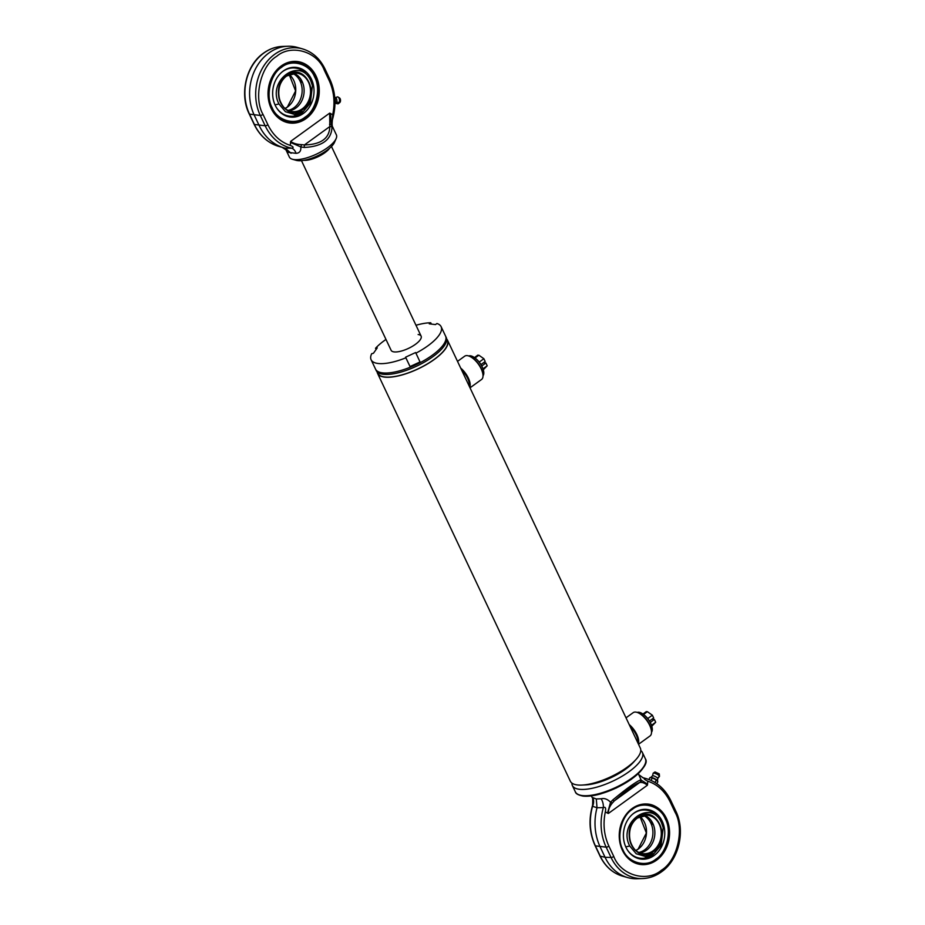 <?xml version="1.0" encoding="UTF-8"?>
<svg xmlns="http://www.w3.org/2000/svg" width="925" height="925" viewBox="0 0 925 925"><rect width="100%" height="100%" fill="white"/><g stroke="black" fill="none" stroke-linecap="round" stroke-linejoin="round"><path stroke-width="1.39" d="M377.123 371.85A38.711 13.297 154.7 0 0 377.55 373.376A38.711 13.297 154.7 0 0 384.534 377.111A38.711 13.297 154.7 0 0 426.691 364.392A38.711 13.297 154.7 0 0 447.55 340.284A38.711 13.297 154.7 0 0 446.648 338.989L447.307 340.4A38.445 13.193 154.7 0 1 426.598 364.334A38.445 13.193 154.7 0 1 384.731 376.961A38.445 13.193 154.7 0 1 377.793 373.261L377.146 371.873M447.55 340.284L640.331 748.117A38.711 13.297 154.7 0 1 636.018 759.46L633.544 762.223A34.294 11.771 154.7 0 1 585.548 784.909L581.837 785.082A38.711 13.297 154.7 0 1 577.316 784.943A38.711 13.297 154.7 0 1 570.332 781.209L377.55 373.376M636.018 759.46A38.711 13.297 154.7 0 1 581.837 785.082M415.984 325.265A38.711 13.297 154.7 0 1 430.738 322.767L429.269 323.831L435.478 324.583L436.947 323.519A38.711 13.297 154.7 0 1 441.109 326.664L445.549 336.053A38.711 13.297 154.7 0 1 424.702 360.16A38.711 13.297 154.7 0 1 382.534 372.879A38.711 13.297 154.7 0 1 375.55 369.144L376.221 370.555A38.711 13.297 154.7 0 0 383.193 374.29A38.711 13.297 154.7 0 0 425.361 361.571A38.711 13.297 154.7 0 0 446.22 337.463L445.549 336.053A38.711 13.297 154.7 0 1 420.332 362.577L415.637 352.529L405.601 357.177L405.855 357.825A38.711 13.297 154.7 0 1 371.11 359.756A38.711 13.297 154.7 0 1 371.7 353.685L373.434 353.269L377.261 347.869L375.527 348.286A38.711 13.297 154.7 0 1 385.979 339.44M469.31 386.315A13.829 6.209 -125.9 0 0 461.529 369.85M469.796 387.355A14.384 6.463 -125.9 0 0 460.696 368.092M470.027 387.818L481.52 379.504A14.384 6.463 -125.9 0 0 483.012 376.012A14.384 6.463 -125.9 0 0 468.443 355.882A14.384 6.463 -125.9 0 0 467.322 355.639A14.384 6.463 -125.9 0 0 464.662 356.206L457.517 361.374M483.012 375.7A13.829 6.209 -125.9 0 0 483.035 375.411A13.829 6.209 -125.9 0 0 469.021 356.044A13.829 6.209 -125.9 0 0 468.732 355.975A12.279 5.515 -125.9 0 1 475.693 358.518A12.279 5.515 -125.9 0 1 482.237 367.063A12.279 5.515 -125.9 0 1 482.769 368.289A12.279 5.515 -125.9 0 1 483.023 375.712M637.811 742.775A13.829 6.209 -125.9 0 0 630.029 726.31M638.296 743.816A14.384 6.463 -125.9 0 0 629.197 724.553M638.528 744.29L650.021 735.965A14.384 6.463 -125.9 0 0 651.512 732.473A14.384 6.463 -125.9 0 0 636.932 712.343A14.384 6.463 -125.9 0 0 635.822 712.1A14.384 6.463 -125.9 0 0 633.163 712.666L626.017 717.835M651.512 732.161A13.829 6.209 -125.9 0 0 651.535 731.872A13.829 6.209 -125.9 0 0 637.522 712.504A13.829 6.209 -125.9 0 0 637.232 712.435A12.279 5.515 -125.9 0 1 644.193 714.979A12.279 5.515 -125.9 0 1 650.726 723.523A12.279 5.515 -125.9 0 1 651.269 724.749A12.279 5.515 -125.9 0 1 651.524 732.172M640.782 750.557A38.711 13.297 154.7 0 1 642.389 752.453A38.711 13.297 154.7 0 1 621.531 776.561A38.711 13.297 154.7 0 1 579.362 789.279A38.711 13.297 154.7 0 1 572.378 785.545A38.711 13.297 154.7 0 1 571.928 783.105M634.666 760.905A34.294 11.771 154.7 0 1 583.802 784.943M652.495 775.982A2.937 0.659 26.7 0 1 652.518 775.844A2.937 0.659 26.7 0 1 654.114 776.029A2.937 0.659 26.7 0 1 657.559 778.052A2.937 0.659 26.7 0 1 657.744 778.48A2.937 0.659 26.7 0 1 657.652 778.584L659.49 776.353A3.538 0.798 -153.3 0 0 659.502 776.283A3.538 0.798 -153.3 0 0 659.259 775.844A3.538 0.798 -153.3 0 0 656.079 773.797A3.538 0.798 -153.3 0 0 653.247 773.127A3.538 0.798 -153.3 0 0 653.189 773.173L652.495 775.982M657.397 781.174A3.873 0.879 -153.3 0 0 657.502 781.07A3.873 0.879 -153.3 0 0 657.525 780.943A3.873 0.879 -153.3 0 0 657.259 780.469A3.873 0.879 -153.3 0 0 652.715 777.798A3.873 0.879 -153.3 0 0 650.68 777.486A3.873 0.879 -153.3 0 0 650.587 777.59A3.873 0.879 -153.3 0 0 650.564 777.705M654.703 779.104A3.873 0.879 -153.3 0 0 653.952 778.723M659.502 776.283L659.236 773.855L655.004 771.947L653.247 773.127M648.945 779.521L649.893 777.636L652.333 777.902L651.073 780.399M655.027 782.504L656.322 779.925L657.86 781.694L656.843 783.695M656.322 779.925L652.333 777.902M632.318 809.387C621.276 815.942 616.119 837.923 622.872 849.624C627.809 862.655 645.823 867.87 655.86 859.163C666.902 852.607 672.07 830.627 665.306 818.926C660.369 805.895 642.355 800.68 632.318 809.387M632.087 814.636A24.235 19.992 -83.1 0 1 633.428 813.584A24.235 19.992 -83.1 0 1 656.103 814.994M652.888 854.735A24.235 19.992 -83.1 0 1 651.142 855.868A24.235 19.992 -83.1 0 1 627.74 850.468M625.994 847.369A25.01 20.628 -83.1 0 1 632.376 814.382A25.01 20.628 -83.1 0 1 662.184 821.18A25.01 20.628 -83.1 0 1 655.628 854.318A25.01 20.628 -83.1 0 1 627.959 850.78A25.01 20.628 -83.1 0 1 625.994 847.369M644.367 815.214A19.356 15.968 -83.1 0 1 652.877 823.504A19.356 15.968 -83.1 0 1 653.42 824.788A19.356 15.968 -83.1 0 1 650.888 845.716A19.356 15.968 -83.1 0 1 646.633 850.075A19.356 15.968 -83.1 0 1 639.799 852.85M651.639 821.99L652.749 824.337L651.362 822.059M661.572 822.938L663.213 827.713L661.097 845.219L654.276 853.301L645.176 856.423L636.203 853.752L629.717 845.993C617.333 822.603 651.154 798.102 661.572 822.938A25.992 8.926 -25.3 0 0 661.387 822.406L663.213 827.713M653.674 851.462C635.44 865.927 618.478 830.049 637.603 817.457C655.848 802.993 672.81 838.882 653.674 851.462M643.349 815.376A19.356 15.968 -83.1 0 1 650.911 823.262A19.356 15.968 -83.1 0 1 644.667 849.844A19.356 15.968 -83.1 0 1 638.851 852.445M591.341 795.882L592.046 797.373L596.301 798.969L601.169 798.772C604.372 797.986 607.505 799.142 610.569 802.241L607.528 813.144L605.32 811.861C602.834 824.048 604.025 835.472 608.893 846.144L613.784 856.469C620.895 875.281 646.899 882.797 661.387 870.24C677.331 860.77 684.778 829.043 675.019 812.15A2.208 0.763 -25.3 0 0 675.782 811.052C685.714 830.893 678.927 859.868 661.433 871.882C655.605 876.067 649.327 878.299 642.597 878.565L637.198 878.75A45.348 37.405 96.9 0 1 627.728 877.605A45.348 37.405 96.9 0 1 605.054 857.278L600.279 856.18A2.208 0.763 154.7 0 1 599.978 855.983C605.066 866.39 612.57 873.107 622.525 876.125A44.516 36.711 -83.1 0 1 600.279 856.18L595.399 845.855A2.208 0.763 154.7 0 1 595.099 845.658L599.978 855.983M656.611 860.146A30.421 25.091 -83.1 0 1 640.736 864.505A30.421 25.091 -83.1 0 1 619.634 841.126A30.421 25.091 -83.1 0 1 632.191 808.485A30.421 25.091 -83.1 0 1 648.067 804.114A30.421 25.091 -83.1 0 1 669.168 827.493A30.421 25.091 -83.1 0 1 656.611 860.146M607.528 813.144L608.349 813.468C608.222 809.733 609.656 806.149 612.639 802.715A2.208 1.179 -145.9 0 1 610.569 802.241L612.685 800.044C625.855 789.083 635.117 782.377 640.47 779.937L641.164 780.099L638.343 773.658M675.019 812.15L670.139 801.813C665.006 791.337 657.548 784.458 647.743 781.163L647.569 784.169L641.164 780.099A2.208 2.116 135 0 1 640.632 782.457C642.621 782.296 644.864 783.221 647.396 785.221L647.569 784.169M638.817 774.699L643.106 777.798A11.065 10.591 108.9 0 0 644.124 778.087C643.812 778.873 645.014 779.891 647.743 781.163M605.32 811.861C606.095 808.068 605.436 806.646 603.343 807.606A11.065 7.793 73.4 0 0 601.169 798.772M612.639 802.715L614.42 800.784A2.208 0.925 -132.3 0 1 612.685 800.044M640.47 779.937A2.208 2.151 80.4 0 1 639.846 782.388L640.632 782.457M642.725 777.659L644.124 778.087A48.944 40.365 96.9 0 1 646.136 778.596L642.459 777.555M608.893 846.144A2.208 0.763 154.7 0 1 606.164 847.161A48.944 40.365 96.9 0 1 603.343 807.606L597.018 807.745A49.777 41.058 96.9 0 0 600.175 846.942L605.054 857.278L611.055 857.487A44.516 36.711 96.9 0 0 642.597 878.565M592.856 797.766A11.065 9.527 -49.2 0 1 592.567 806.299L597.018 807.745L596.301 798.969M639.846 782.388C634.747 784.203 626.271 790.332 614.42 800.784L639.846 782.388M613.784 856.469A2.208 0.763 154.7 0 1 611.055 857.487L606.164 847.161L595.399 845.855A48.944 40.365 -83.1 0 1 592.567 806.299L592.59 805.247C592.879 799.524 592.694 796.899 592.046 797.373M329.624 148.208A16.592 5.7 154.7 0 1 303.978 160.326M333.948 97.067L335.278 97.576A2.937 1.642 86.8 0 1 336.053 98.038A2.937 1.642 86.8 0 1 336.7 102.085A2.937 1.642 86.8 0 1 335.602 103.403L334.33 104.062M334.966 103.114A3.873 2.162 -93.2 0 0 335.116 102.71A3.873 2.162 -93.2 0 0 335.393 100.894M335.382 100.802A3.873 2.162 -93.2 0 0 334.792 98.166M334.619 103.114L337.972 103.854A3.538 1.977 -93.2 0 0 338.434 103.612A3.538 1.977 -93.2 0 0 339.267 102.282A3.538 1.977 -93.2 0 0 338.064 97.044A3.538 1.977 -93.2 0 0 337.579 96.859L334.33 97.981M338.434 103.612L339.764 102.571A2.486 1.387 -93.2 0 0 340.342 101.634A2.486 1.387 -93.2 0 0 339.498 97.946L338.064 97.044M334.966 102.201L334.942 100.871M335.405 100.848L334.873 99.218M302.128 112.7A24.235 19.992 -83.1 0 1 300.382 113.833A24.235 19.992 -83.1 0 1 276.98 108.422M281.327 72.601A24.235 19.992 -83.1 0 1 282.668 71.537A24.235 19.992 -83.1 0 1 305.342 72.948M311.424 79.134A25.01 20.628 -83.1 0 1 304.868 112.283A25.01 20.628 -83.1 0 1 277.199 108.745A25.01 20.628 -83.1 0 1 275.234 105.334A25.01 20.628 -83.1 0 1 281.616 72.347A25.01 20.628 -83.1 0 1 311.424 79.134M281.558 67.34C270.516 73.896 265.359 95.876 272.112 107.589C277.049 120.62 295.063 125.823 305.1 117.128C316.142 110.572 321.31 88.592 314.546 76.879C309.609 63.848 291.595 58.645 281.558 67.34M278.945 103.947C266.573 80.591 300.359 56.032 310.812 80.891L312.453 85.667L310.326 103.184L303.516 111.254L294.404 114.376L285.443 111.717L278.945 103.947A25.992 8.926 -25.3 0 1 274.979 104.791M302.914 109.427C284.68 123.881 267.718 88.002 286.843 75.422C305.088 60.957 322.05 96.836 302.914 109.427M288.091 110.399A19.356 15.968 96.9 0 0 293.907 107.797A19.356 15.968 96.9 0 0 300.151 81.227A19.356 15.968 96.9 0 0 292.589 73.341M301.989 82.29L300.879 79.943L302.221 82.256M289.039 110.803A19.356 15.968 96.9 0 0 295.873 108.04A19.356 15.968 96.9 0 0 300.128 103.681A19.356 15.968 96.9 0 0 302.66 82.741A19.356 15.968 96.9 0 0 302.117 81.458A19.356 15.968 96.9 0 0 293.607 73.168M305.539 118.065A30.421 25.091 -83.1 0 1 289.664 122.435A30.421 25.091 -83.1 0 1 268.562 99.044A30.421 25.091 -83.1 0 1 281.119 66.403A30.421 25.091 -83.1 0 1 296.994 62.033A30.421 25.091 -83.1 0 1 318.096 85.424A30.421 25.091 -83.1 0 1 305.539 118.065M306.071 118.573A30.976 25.542 -83.1 0 1 271.222 108.491A30.976 25.542 -83.1 0 1 281.212 65.976A30.976 25.542 -83.1 0 1 316.061 76.047A30.976 25.542 -83.1 0 1 306.071 118.573M286.126 150.208L289.375 157.065A25.992 8.926 -25.3 0 0 292.392 159.25A25.992 8.926 -25.3 0 0 294.058 159.574A25.992 8.926 -25.3 0 0 318.142 153.319A25.992 8.926 -25.3 0 0 336.145 138.565A25.992 8.926 -25.3 0 0 336.376 134.853L332.954 127.627C333.289 126.91 331.462 128.459 332.41 119.753C336.503 105.6 335.659 92.13 329.901 79.342A2.208 0.763 154.7 0 1 329.15 80.44C334.006 91.112 335.197 102.536 332.722 114.723L329.682 113.116L329.832 126.552L304.406 144.947L301.562 144.624C296.879 144.462 293.237 143.375 290.647 141.363L290.3 145.422C280.495 142.126 273.037 135.235 267.903 124.759L263.024 114.434C253.253 97.645 260.746 65.698 276.656 56.344C291.051 43.776 317.229 51.349 324.259 70.115L329.15 80.44M332.144 127.234C333.474 128.575 333.231 127.766 331.416 124.817L331.994 127.349C331.393 139.837 322.131 146.532 304.209 147.457L300.822 146.959C301.134 150.995 299.55 153.122 296.081 153.33L287.756 152.324L286.137 150.232M285.49 148.254L285.247 148.185A49.777 41.058 -83.1 0 1 284.056 147.873A49.777 41.058 -83.1 0 1 259.185 125.569L254.294 115.232A45.348 37.405 -83.1 0 1 268.921 52.968A45.348 37.405 -83.1 0 1 287.802 46.25A45.348 37.405 -83.1 0 1 297.272 47.395L302.475 48.875A44.516 36.711 96.9 0 0 274.644 54.332A44.516 36.711 96.9 0 0 260.295 115.452A2.208 0.763 -25.3 0 0 263.024 114.434M292.392 159.25L296.335 160.372A22.674 7.782 -25.3 0 0 297.792 160.649A22.674 7.782 -25.3 0 0 318.801 155.203A22.674 7.782 -25.3 0 0 334.503 142.334L336.145 138.565M282.553 147.445A11.065 10.591 -71.1 0 1 287.756 152.324M296.081 153.33A11.065 6.718 92.6 0 0 291.641 148.22L285.247 148.185L291.074 153.273M249.218 113.948L254.109 124.274A2.208 0.763 -25.3 0 0 254.398 124.47L249.519 114.145A44.516 36.711 -83.1 0 1 263.868 53.026A44.516 36.711 -83.1 0 1 282.403 46.435C275.673 46.701 269.395 48.932 263.567 53.118C246.073 65.132 239.286 94.107 249.218 113.948A2.208 0.763 -25.3 0 0 249.519 114.145L260.295 115.452L265.174 125.777A48.944 40.365 96.9 0 0 291.641 148.22C293.942 147.676 293.491 146.751 290.3 145.422M290.473 142.415L300.822 146.959L301.562 144.624M332.722 114.723L332.433 118.701M329.554 124.366A2.208 1.226 161.5 0 1 331.416 124.817L330.514 113.44M304.209 147.457L304.406 144.947C320.998 144.531 329.473 138.403 329.832 126.552A2.208 1.561 172.7 0 1 331.994 127.349M301.469 160.661L391.113 350.297A16.592 5.7 -25.3 0 0 394.108 351.905A16.592 5.7 -25.3 0 0 412.168 346.447A16.592 5.7 -25.3 0 0 421.118 336.122A16.592 5.7 -25.3 0 0 418.123 334.515M420.031 361.941L410.041 366.566L405.601 357.177M410.041 366.566L405.855 357.825M410.295 367.213A38.711 13.297 154.7 0 1 375.55 369.144L371.11 359.756M376.105 349.5L375.527 348.286M430.738 322.767L431.362 324.085M441.109 326.664A38.711 13.297 154.7 0 1 415.892 353.188M475.959 358.75A10.95 4.914 54.1 0 1 476.213 358.958A10.95 4.914 54.1 0 1 482.041 366.566A10.95 4.914 54.1 0 1 482.515 367.664A10.95 4.914 54.1 0 1 482.642 367.965M482.977 368.844L487.197 365.78L485.891 363.005L481.763 365.999M483.289 369.769L487.197 365.78M485.891 363.005L483.509 362.716M479.231 362.091L483.868 358.727L478.873 355.212L475.034 357.987M480.954 364.566L485.186 361.502L483.868 358.727M474.456 357.57L477.878 355.096L478.167 355.72M644.459 715.21A10.95 4.914 54.1 0 1 644.713 715.418A10.95 4.914 54.1 0 1 650.541 723.026A10.95 4.914 54.1 0 1 651.015 724.125A10.95 4.914 54.1 0 1 651.131 724.425M651.478 725.304L655.698 722.24L654.391 719.465L650.263 722.46M651.79 726.229L655.698 722.24M654.391 719.465L651.998 719.176M647.731 718.552L652.368 715.198L647.361 711.672L643.534 714.447M649.454 721.026L653.674 717.962L652.368 715.198M642.956 714.031L646.378 711.556L646.668 712.181M446.995 339.764A38.492 13.216 154.7 0 1 427.477 363.837A38.492 13.216 154.7 0 1 384.684 376.995A38.492 13.216 154.7 0 1 377.493 372.613M642.389 752.453L645.349 758.743A38.711 13.297 154.7 0 1 624.502 782.851A38.711 13.297 154.7 0 1 582.334 795.558A38.711 13.297 154.7 0 1 575.35 791.835L572.378 785.545M644.713 764.917A37.613 12.915 154.7 0 1 619.045 786.562A37.613 12.915 154.7 0 1 583.582 795.928M657.559 778.052A3.596 3.064 -41 0 0 659.259 775.844M640.273 864.447A30.421 25.091 96.9 0 0 655.675 860.03M665.48 818.267A30.421 25.091 96.9 0 0 647.604 804.056M639.938 816.555L646.367 832.986L638.134 849.092L635.822 850.48A19.356 15.968 96.9 0 0 638.262 849.058A19.356 15.968 96.9 0 0 644.505 822.487A19.356 15.968 96.9 0 0 639.973 816.544M629.717 845.993A25.992 8.926 154.7 0 1 625.739 846.837M631.255 844.56A19.356 15.968 -83.1 0 1 637.498 817.978A19.356 15.968 -83.1 0 1 647.604 815.202A19.356 15.968 -83.1 0 1 659.282 824.279A19.356 15.968 -83.1 0 1 653.038 850.85A19.356 15.968 -83.1 0 1 642.933 853.636A19.356 15.968 -83.1 0 1 631.255 844.56M647.396 785.221L608.349 813.468M670.139 801.813A2.208 0.763 -25.3 0 0 670.891 800.726C665.318 789.291 657.062 781.914 646.136 778.596M336.7 102.085A3.596 1.688 17.9 0 0 339.267 102.282M314.72 76.22A30.421 25.091 96.9 0 0 296.682 61.998M289.352 122.389A30.421 25.091 96.9 0 0 304.915 117.984M312.453 85.667L310.627 80.371A25.992 8.926 154.7 0 1 310.812 80.891M302.278 108.815A19.356 15.968 -83.1 0 1 292.173 111.59A19.356 15.968 -83.1 0 1 280.495 102.513A19.356 15.968 -83.1 0 1 286.738 75.943A19.356 15.968 -83.1 0 1 296.844 73.156A19.356 15.968 -83.1 0 1 308.522 82.233A19.356 15.968 -83.1 0 1 302.278 108.815M289.178 74.52L295.595 90.951L287.374 107.046L285.062 108.445A19.356 15.968 96.9 0 0 287.502 107.023A19.356 15.968 96.9 0 0 293.745 80.44A19.356 15.968 96.9 0 0 289.213 74.497M324.721 68.82A2.208 0.763 154.7 0 1 325.022 69.017A2.208 0.763 154.7 0 1 324.259 70.115M254.109 124.274C259.682 135.709 267.938 143.086 278.864 146.404A48.944 40.365 -83.1 0 1 254.398 124.47L265.174 125.777A2.208 0.763 -25.3 0 0 267.903 124.759M329.682 113.116L290.647 141.363M329.601 79.145A2.208 0.763 154.7 0 1 329.901 79.342L325.022 69.017C319.934 58.61 312.43 51.893 302.475 48.875M469.021 356.044L468.443 355.882M483.035 375.411L483.012 376.012M637.522 712.504L636.932 712.343M651.535 731.872L651.512 732.473M645.349 758.743C648.263 762.674 643.453 769.623 630.919 779.59L616.362 787.95L600.903 793.835C593.746 795.858 587.768 796.61 583.004 796.078C578.217 795.084 575.674 793.662 575.35 791.835M652.518 775.844L650.68 777.486M657.525 780.943L657.744 778.48M639.799 864.401C645.511 865.025 650.865 863.557 655.883 859.984C676.765 846.641 670.498 805.351 647.13 803.998M660.889 845.612L653.05 854.631L641.996 859.186M647.604 815.202L637.626 817.954C624.317 826.407 628.399 852.966 642.933 853.636M622.525 876.125L627.728 877.605M670.891 800.726L675.782 811.052M595.099 845.658C589.341 832.87 588.497 819.4 592.59 805.247M331.474 146.485L421.118 336.122M289.039 122.354C294.751 122.979 300.105 121.51 305.123 117.949C326.005 104.594 319.738 63.316 296.37 61.963M292.173 111.59C277.639 110.919 273.557 84.36 286.866 75.908L296.844 73.156M291.236 117.151L302.463 112.468L310.326 103.184M281.894 147.202L285.952 149.85M282.403 46.435L287.802 46.25M278.864 146.404L284.056 147.873M482.515 367.664L482.769 368.289M651.015 724.125L651.269 724.749"/></g></svg>
